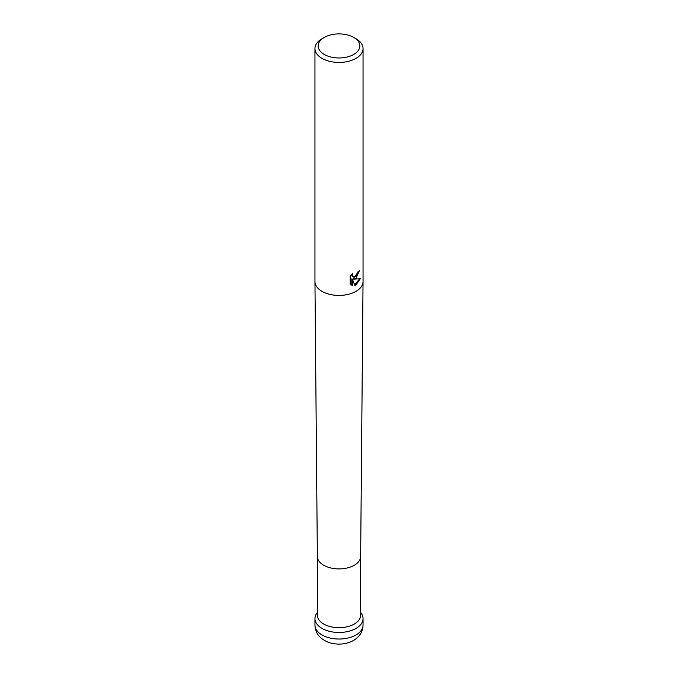 <?xml version="1.0" encoding="UTF-8"?>
<svg xmlns="http://www.w3.org/2000/svg" width="678" height="678" viewBox="0 0 678 678"><rect width="100%" height="100%" fill="white"/><g stroke="black" fill="none" stroke-linecap="round" stroke-linejoin="round"><path stroke-width="1.02" d="M360.645 556.418A21.645 12.492 180 0 1 360.645 556.477L360.645 615.192A21.645 12.492 180 0 1 347.28 626.735A21.645 12.492 180 0 1 323.694 624.023A21.645 12.492 180 0 1 317.355 615.192L317.355 556.452A21.645 12.492 180 0 1 317.355 556.418M360.95 612.92A24.044 13.882 180 0 1 352.636 630.023A24.044 13.882 180 0 1 321.999 628.404A24.044 13.882 180 0 1 317.05 612.92L317.355 612.522A24.044 13.882 180 0 0 314.956 618.59A24.044 13.882 180 0 0 329.796 631.413A24.044 13.882 180 0 0 356.001 628.404A24.044 13.882 180 0 0 363.044 618.59A24.044 13.882 180 0 0 360.645 612.539L360.95 612.92M350.179 284.192L350.179 276.446L352.713 273.31L352.374 274.844L353.306 276.683L356.001 276.183L357.738 273.412L357.992 271.802A24.044 13.882 0 0 0 359.459 270.581L356.001 278.268L353.696 279.133L360.289 278.709L356.001 284.946L354.874 285.421L352.382 279.2L352.382 285.48L350.187 284.184M353.738 37.426L356.001 38.731A24.044 13.882 180 0 1 363.044 48.553A24.044 13.882 180 0 1 356.001 58.367A24.044 13.882 180 0 1 329.796 61.376A24.044 13.882 180 0 1 314.956 48.553A24.044 13.882 180 0 1 321.999 38.731L324.262 37.426A20.84 12.034 180 0 1 353.738 37.426A20.84 12.034 180 0 1 353.738 54.443A20.84 12.034 180 0 1 324.262 54.443A20.84 12.034 180 0 1 324.262 37.426L321.999 38.731M358.832 271.141L353.128 278.802L353.696 279.133M353.035 276.497L352.043 275.624L351.806 274.268M350.933 284.828L351.806 285.141L351.797 278.87L352.382 279.2M354.696 284.963L359.535 278.887M351.797 285.141L352.382 285.48M363.044 48.553L363.044 281.539A24.044 13.882 180 0 1 363.044 281.607L360.645 556.477A21.645 12.492 180 0 1 347.229 567.969A21.645 12.492 180 0 1 323.694 565.249A21.645 12.492 180 0 1 317.355 556.477L314.956 281.607A24.044 13.882 180 0 1 314.956 281.539L314.956 48.553M363.044 281.607A24.044 13.882 180 0 1 356.001 291.354A24.044 13.882 180 0 1 321.999 291.354A24.044 13.882 180 0 1 314.956 281.607M314.956 625.133C315.397 632.71 319.152 636.21 320.05 637.066C325.296 642.108 331.796 643.439 333.729 643.668C340.881 644.795 347.475 643.719 353.509 640.456C359.713 636.65 362.891 631.54 363.044 625.133A24.044 13.882 180 0 1 356.001 634.955A24.044 13.882 180 0 1 329.796 637.964A24.044 13.882 180 0 1 314.956 625.133L314.956 618.59M353.306 276.683L352.73 276.353M363.044 625.133L363.044 618.59"/></g></svg>
